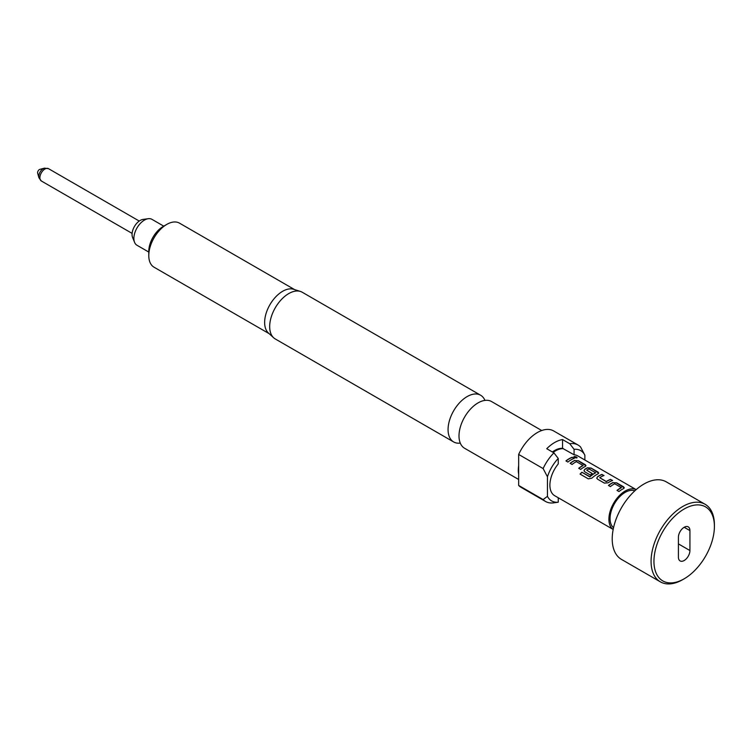 <?xml version="1.0" encoding="UTF-8"?>
<svg xmlns="http://www.w3.org/2000/svg" width="752" height="752" viewBox="0 0 752 752"><rect width="100%" height="100%" fill="white"/><g stroke="black" fill="none" stroke-linecap="round" stroke-linejoin="round"><path stroke-width="1.13" d="M577.104 457.771L576.568 457.263C574.255 456.426 573.503 456.558 574.293 457.658M574.331 457.479C576.69 458.194 577.451 458.062 576.634 457.084C574.302 456.238 573.541 456.379 574.331 457.479L573.823 456.812M577.16 457.686L576.568 457.263M484.937 400.402A26.969 15.566 120 0 0 480.622 395.232A26.969 15.566 120 0 0 467.142 396.577A26.969 15.566 120 0 0 449.517 420.34A26.969 15.566 120 0 0 453.653 441.95A26.969 15.566 120 0 0 460.28 443.097M44.471 168.157L39.875 169.36A2.547 1.466 120 0 0 37.6 172.678A2.547 1.466 120 0 0 37.666 173.186L38.925 177.773A6.392 3.685 -60 0 1 38.766 176.485A6.392 3.685 -60 0 1 44.471 168.157L48.495 168.664A7.125 4.117 120 0 0 43.005 170.572A7.125 4.117 120 0 0 39.894 177.745A7.125 4.117 120 0 0 41.369 181.006L132.108 233.393M163.964 226.277L151.942 219.34A14.955 8.639 120 0 0 148.238 218.71A14.955 8.639 120 0 0 144.459 220.082A14.955 8.639 120 0 0 134.58 242.36A14.955 8.639 120 0 0 136.986 245.255L148.783 252.061M148.238 218.71L143.03 219.415A11.43 6.599 120 0 0 140.145 220.468A11.43 6.599 120 0 0 132.596 237.5L134.58 242.36M684.179 509.001A42.742 24.675 120 0 0 653.949 561.349A42.742 24.675 120 0 0 684.179 578.796L682.741 579.632A44.782 25.85 -60 0 1 660.35 581.841A44.782 25.85 -60 0 1 653.488 545.961A44.782 25.85 -60 0 1 682.741 506.5A44.782 25.85 -60 0 1 705.122 504.291A44.782 25.85 -60 0 1 714.4 524.783L714.4 526.447A42.742 24.675 120 0 0 684.179 509.001M660.35 581.841L621.49 559.413A44.782 25.85 -60 0 1 614.628 523.533A44.782 25.85 -60 0 1 643.881 484.072A44.782 25.85 -60 0 1 666.263 481.853L705.122 504.291M634.82 490.83A21.376 12.342 120 0 0 625.166 492.381A21.376 12.342 120 0 0 611.489 510.307A21.376 12.342 120 0 0 613.538 527.688M552.391 451.98A22.795 13.16 -60 0 1 554.647 450.504A22.795 13.16 -60 0 1 562.562 448.333L574.077 454.781L574.077 449.311L569.753 443.727L562.562 439.572A32.562 18.8 120 0 0 546.732 448.709L553.923 452.864L558.247 458.447L558.247 463.928A23.002 13.282 120 0 0 554.656 495.681L613.171 529.455A23.002 13.282 -60 0 1 610.286 510.852A23.002 13.282 -60 0 1 625.166 491.047A23.002 13.282 -60 0 1 636.145 489.637M518.664 479.485L464.595 448.267A26.969 15.566 -60 0 1 459.34 431.61A26.969 15.566 -60 0 1 474.512 405.328A26.969 15.566 -60 0 1 478.075 402.884A26.969 15.566 -60 0 1 491.564 401.549L541.731 430.52M148.783 255.567L148.783 251.412A20.351 11.75 -60 0 1 163.175 226.484L166.775 224.406A25.446 14.692 120 0 0 148.783 255.567A25.446 14.692 120 0 0 154.047 267.214L269.113 333.644M453.653 441.95L275.27 338.955A26.969 15.566 -60 0 1 273.69 337.808L268.426 333.014A25.446 14.692 -60 0 1 266.471 312.259A25.446 14.692 -60 0 1 282.63 291.297A25.446 14.692 -60 0 1 293.665 289.285L300.452 291.456A26.969 15.566 -60 0 1 302.238 292.246L480.622 395.232M273.69 337.808A26.969 15.566 -60 0 1 271.622 315.812A26.969 15.566 -60 0 1 288.749 293.581A26.969 15.566 -60 0 1 300.452 291.456M558.247 497.749L558.247 502.214L553.923 502.806A32.562 18.8 -60 0 1 553.622 502.853A32.562 18.8 -60 0 1 545.557 501.471L521.089 487.343A32.562 18.8 -60 0 1 518.664 485.444L518.664 474.202A26.969 15.566 -60 0 1 518.664 465.685L518.664 454.443A32.562 18.8 -60 0 1 553.66 430.943L578.128 445.062A32.562 18.8 -60 0 1 580.553 446.961L584.868 455.186L584.868 460.008M613.002 482.521A23.002 13.282 -60 0 0 611.639 483.245A23.002 13.282 -60 0 0 608.443 485.454L610.408 486.591A23.002 13.282 -60 0 1 613.604 484.373A23.002 13.282 -60 0 1 614.704 483.78L621.321 487.597A23.002 13.282 -60 0 0 620.221 488.189A23.002 13.282 -60 0 0 617.016 490.407L618.981 491.545A23.002 13.282 -60 0 1 622.186 489.326A23.002 13.282 -60 0 1 623.549 488.612L624.292 487.832L623.53 486.798L616.649 482.831L612.993 482.69A22.795 13.16 -60 0 0 608.565 485.529M602.051 474.399A23.002 13.282 -60 0 0 598.874 475.866A23.002 13.282 -60 0 0 597.483 476.74L596.75 478.169L597.502 479.137L604.382 483.113L608.03 482.822A23.002 13.282 -60 0 1 609.411 481.957A23.002 13.282 -60 0 1 612.589 480.481L610.596 479.532A22.795 13.16 -60 0 0 606.338 481.675L599.711 477.699A23.002 13.282 -60 0 1 600.839 477.003A23.002 13.282 -60 0 1 604.016 475.527L602.023 474.578A22.795 13.16 -60 0 0 597.502 476.9L596.768 478.244M591.862 478.178A23.002 13.282 -60 0 1 596.646 474.578A23.002 13.282 -60 0 1 598.009 473.863L598.752 473.093L597.99 472.049L591.11 468.082L587.462 467.772A23.002 13.282 -60 0 0 586.099 468.496A23.002 13.282 -60 0 0 584.718 469.361L583.984 470.799L584.736 471.767L590.367 475.02A23.002 13.282 -60 0 1 592.313 473.591L586.729 470.197A23.002 13.282 -60 0 1 587.848 469.502A23.002 13.282 -60 0 1 588.948 468.91L595.565 472.735A23.002 13.282 -60 0 0 594.465 473.328A23.002 13.282 -60 0 0 589.935 476.683L581.898 472.237A23.002 13.282 -60 0 0 580.055 474.08L588.308 478.845L591.862 478.178M592.191 473.666L586.729 470.197M574.697 460.403A23.002 13.282 -60 0 0 573.334 461.126A23.002 13.282 -60 0 0 570.129 463.335L572.093 464.473A23.002 13.282 -60 0 1 575.299 462.254A23.002 13.282 -60 0 1 576.399 461.662L583.007 465.488A23.002 13.282 -60 0 0 581.907 466.071A23.002 13.282 -60 0 0 578.711 468.289L580.676 469.427A23.002 13.282 -60 0 1 583.872 467.208A23.002 13.282 -60 0 1 585.235 466.494L585.977 465.714L585.216 464.68L578.344 460.713L574.678 460.572A22.795 13.16 -60 0 0 570.251 463.411M572.319 457.235A23.002 13.282 -60 0 0 569.142 458.701A23.002 13.282 -60 0 0 565.936 460.92L567.901 462.057A23.002 13.282 -60 0 1 571.106 459.839A23.002 13.282 -60 0 1 574.284 458.363L572.291 457.413A22.795 13.16 -60 0 0 566.068 460.985M636.164 489.618L577.658 455.844A23.002 13.282 120 0 0 574.077 454.781M599.711 477.699L606.328 481.515A23.002 13.282 -60 0 1 607.447 480.819A23.002 13.282 -60 0 1 610.624 479.353M621.321 487.465L621.312 487.775A22.795 13.16 -60 0 0 617.138 490.483M595.565 472.594L595.556 472.905A22.795 13.16 -60 0 0 589.972 476.824L589.935 476.683M583.007 465.347L582.997 465.657A22.795 13.16 -60 0 0 578.833 468.364M562.562 448.333L562.562 439.572M569.753 443.727A32.562 18.8 -60 0 1 578.128 445.062M558.247 458.447A29.037 16.77 120 0 0 547.447 476.787L543.132 468.571L518.664 454.443M543.132 468.571A32.562 18.8 -60 0 1 553.923 452.864M584.868 455.186A29.037 16.77 120 0 0 574.077 449.311M545.557 501.471A32.562 18.8 -60 0 1 543.132 499.572L547.447 496.339L547.447 476.787M547.447 496.339A29.037 16.77 120 0 0 558.247 502.214M518.664 485.444L543.132 499.572M294.558 289.576L179.493 223.147A25.446 14.692 120 0 0 166.775 224.406L163.175 226.484M518.664 474.202L518.664 465.685M678.417 543.893L689.932 550.549A8.14 4.7 -60 0 1 684.179 560.513A8.14 4.7 -60 0 1 680.109 560.917A8.14 4.7 -60 0 1 678.417 557.194L678.417 537.248A8.14 4.7 -60 0 1 684.179 527.274A8.14 4.7 -60 0 1 688.249 526.87A8.14 4.7 -60 0 1 689.932 530.602L684.179 527.274M689.932 550.549L689.932 530.602M682.741 579.632A44.782 25.85 -60 0 0 682.741 579.623L684.179 578.796A42.742 24.675 120 0 0 714.4 526.447M574.067 458.438L572.291 457.413M578.344 460.713L574.678 460.572M585.958 465.808L578.316 460.891M598.733 473.177L591.11 468.082M591.081 468.261L587.462 467.772M587.453 467.951A22.795 13.16 -60 0 0 584.727 469.521L584.718 469.361M584.727 469.521L583.994 470.865M589.718 476.862L581.898 472.237M580.168 474.145A22.795 13.16 -60 0 1 581.945 472.378M612.382 480.556L610.596 479.532M603.8 475.602L602.023 474.578M616.649 482.831L612.993 482.69M624.273 487.926L616.621 483.01M563.464 448.662A23.002 13.282 120 0 0 555.549 450.852A23.002 13.282 120 0 0 553.171 452.431M48.495 168.664L139.233 221.05M555.39 502.609L553.622 502.853M41.369 181.006L38.925 177.773"/></g></svg>
